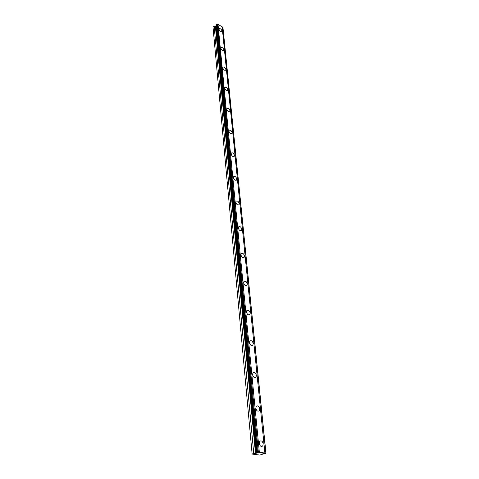 <?xml version="1.0" encoding="UTF-8"?>
<svg xmlns="http://www.w3.org/2000/svg" width="479" height="479" viewBox="0 0 479 479"><rect width="100%" height="100%" fill="white"/><g stroke="black" fill="none" stroke-linecap="round" stroke-linejoin="round"><path stroke-width="0.72" d="M259.229 443.41C259.953 446.141 261.121 447.003 262.737 445.991L263.24 443.883C262.522 441.159 261.348 440.303 259.732 441.315L259.229 443.41M219.023 29.357C219.777 31.327 220.747 32.099 221.933 31.662L222.034 31.075C221.286 29.105 220.316 28.339 219.125 28.776L219.023 29.357M220.855 48.253C221.615 50.265 222.597 51.037 223.807 50.564L223.921 49.942C223.166 47.93 222.184 47.164 220.969 47.631L220.855 48.253M222.759 67.844C223.519 69.892 224.513 70.664 225.747 70.168L225.872 69.491C225.112 67.449 224.118 66.677 222.885 67.18L222.759 67.844M224.735 88.166C225.495 90.256 226.501 91.034 227.759 90.495L227.896 89.777C227.136 87.687 226.124 86.915 224.867 87.453L224.735 88.166M226.783 109.26C227.543 111.391 228.567 112.17 229.848 111.595L229.998 110.823C229.231 108.697 228.214 107.919 226.932 108.493L226.783 109.26M228.908 131.168C229.675 133.342 230.71 134.126 232.016 133.515L232.177 132.683C231.417 130.516 230.381 129.737 229.07 130.342L228.908 131.168M231.123 153.945C231.884 156.166 232.938 156.95 234.273 156.304L234.447 155.406C233.68 153.196 232.632 152.412 231.297 153.058L231.123 153.945M233.423 177.643C234.189 179.906 235.249 180.697 236.614 180.008L236.806 179.044C236.039 176.781 234.979 175.997 233.62 176.679L233.423 177.643M235.818 202.312C236.584 204.623 237.662 205.413 239.045 204.695L239.261 203.647C238.5 201.342 237.422 200.551 236.033 201.27L235.818 202.312M238.314 228.022C239.081 230.375 240.171 231.171 241.584 230.411L241.823 229.279C241.057 226.926 239.967 226.13 238.554 226.89L238.314 228.022M240.919 254.828C241.679 257.235 242.781 258.037 244.224 257.241L244.488 256.008C243.727 253.601 242.625 252.804 241.182 253.607L240.919 254.828M243.637 282.814C244.392 285.268 245.511 286.083 246.984 285.245L247.272 283.897C246.517 281.448 245.398 280.64 243.925 281.478L243.637 282.814M246.475 312.051C247.23 314.559 248.356 315.38 249.858 314.505L250.182 313.038C249.427 310.536 248.302 309.721 246.799 310.602L246.475 312.051M249.445 342.635C250.194 345.197 251.331 346.024 252.864 345.108L253.223 343.509C252.475 340.952 251.337 340.132 249.804 341.048L249.445 342.635M252.553 374.65C253.295 377.266 254.445 378.099 256.008 377.153L256.409 375.404C255.666 372.794 254.517 371.961 252.954 372.913L252.553 374.65M255.81 408.204C256.546 410.874 257.702 411.724 259.295 410.743L259.744 408.826C259.013 406.156 257.852 405.312 256.259 406.3L255.81 408.204M252.128 454.062L253.756 453.541L214.137 26.255L213.029 27.243L252.128 454.062L259.642 455.05L262.247 454.445L261.875 454.002L265.971 453.278L264.887 452.996L222.13 26.776L222.927 27.237L265.953 453.116M256.978 452.523L216.304 24.309L256.978 452.523L258.277 452.284L264.887 452.996M256.912 452.589L256.205 453.314L253.756 453.541M214.137 26.255L215.873 26.1L216.286 24.674M216.304 24.309L217.209 23.95L222.13 26.776M222.849 27.195L265.851 453.104M259.367 452.404L218.017 24.411M258.385 452.296L217.286 23.992M216.161 24.908L256.72 452.787M262.247 454.445L262.193 453.936M257.989 411.221L259.295 410.743M249.93 344.138L249.619 343.437M253.14 376.362L252.613 375.027M256.439 410.018L255.816 408.24M258.277 452.284L217.209 23.95M257.48 452.362L216.646 24.01M256.205 453.314L215.873 26.1M215.388 26.369L255.499 453.469M261.294 446.458L262.737 445.991M227.441 90.747L227.759 90.495M229.489 111.87L229.848 111.595M231.614 133.815L232.016 133.515M233.818 156.627L234.273 156.304M236.099 180.355L236.614 180.008M238.47 205.066L239.045 204.695M240.931 230.806L241.584 230.411M243.488 257.66L244.224 257.241M246.152 285.682L246.984 285.245M248.924 314.966L249.858 314.505M251.816 345.587L252.864 345.108M254.834 377.638L256.008 377.153"/></g></svg>
